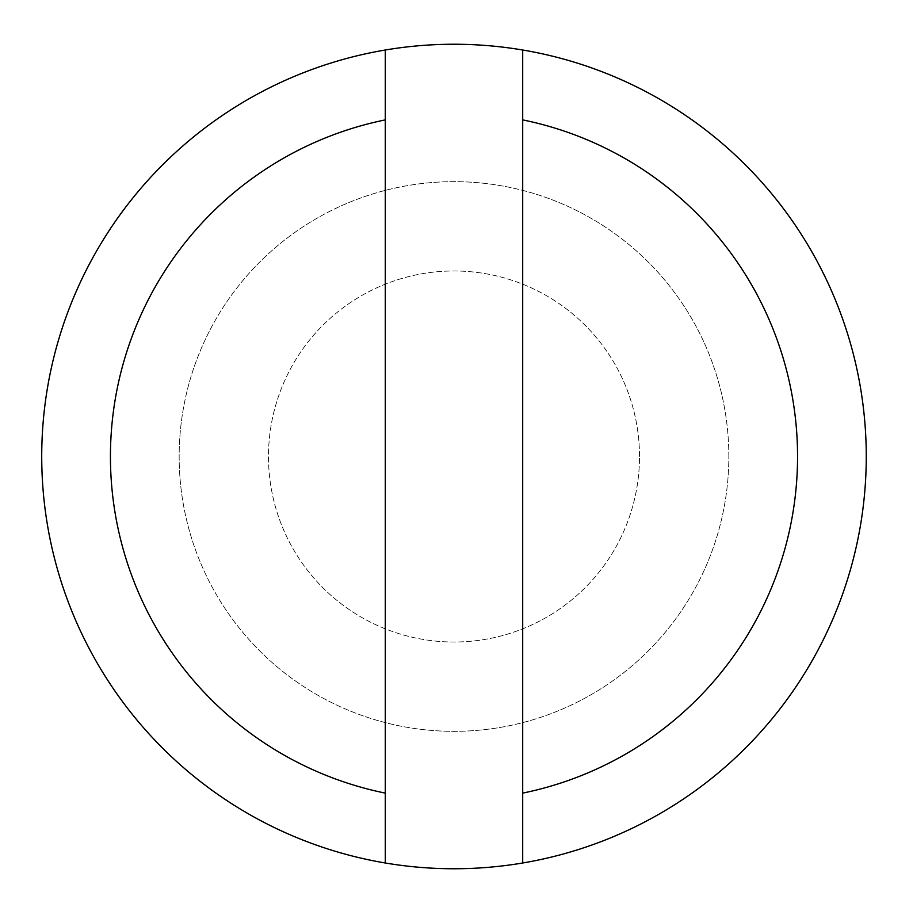 <?xml version="1.0" encoding="UTF-8"?>
<svg xmlns="http://www.w3.org/2000/svg" width="913" height="913" viewBox="0 0 913 913"><rect width="100%" height="100%" fill="white"/><g stroke="black" fill="none" stroke-linecap="round" stroke-linejoin="round"><path stroke-width="0.68" stroke-dasharray="4.57 3.42" d="M866.254 456.5A412.254 412.254 0 0 0 247.868 99.471A412.254 412.254 0 0 0 247.868 813.529A412.254 412.254 0 0 0 866.254 456.5M385.286 862.99L385.286 50.01M522.704 862.99L522.704 50.01M728.836 456.5A274.836 274.836 0 0 0 316.583 218.481A274.836 274.836 0 0 0 316.583 694.519A274.836 274.836 0 0 0 728.836 456.5A274.836 274.836 0 0 0 316.583 218.481A274.836 274.836 0 0 0 316.583 694.519A274.836 274.836 0 0 0 728.836 456.5M639.511 456.5A185.522 185.522 0 0 0 361.24 295.835A185.522 185.522 0 0 0 361.24 617.165A185.522 185.522 0 0 0 639.511 456.5A185.522 185.522 0 0 0 361.24 295.835A185.522 185.522 0 0 0 361.24 617.165A185.522 185.522 0 0 0 639.511 456.5"/><path stroke-width="1.37" d="M522.704 50.01A412.254 412.254 0 0 1 522.704 862.99L522.704 50.01A412.254 412.254 0 0 0 385.286 50.01L385.286 119.888A343.55 343.55 0 0 0 385.286 793.112L385.286 862.99A412.254 412.254 0 0 0 522.704 862.99M385.286 862.99A412.254 412.254 0 0 1 385.286 50.01M522.704 119.888A343.55 343.55 0 0 1 522.704 793.112M385.286 793.112L385.286 119.888"/></g></svg>

